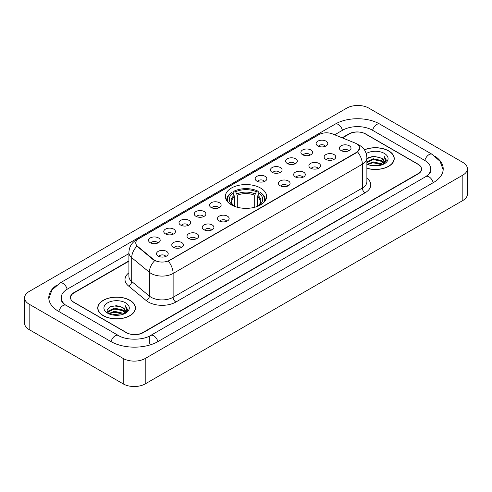 <?xml version="1.0" encoding="UTF-8"?>
<svg xmlns="http://www.w3.org/2000/svg" width="492" height="492" viewBox="0 0 492 492"><rect width="100%" height="100%" fill="white"/><g stroke="black" fill="none" stroke-linecap="round" stroke-linejoin="round"><path stroke-width="0.74" d="M260.575 188.049A20.615 11.9 0 0 0 238.11 185.466A20.615 11.9 0 0 0 225.385 196.462A20.615 11.9 0 0 0 231.424 204.875A20.615 11.9 0 0 0 253.89 207.458A20.615 11.9 0 0 0 266.615 196.462A20.615 11.9 0 0 0 260.575 188.049M302.598 154.734A5.836 3.37 180 0 1 301.436 153.781A5.836 3.37 180 0 1 303.373 149.599A5.836 3.37 180 0 1 310.846 149.974A5.836 3.37 180 0 1 312.002 153.781A5.836 3.37 180 0 1 302.598 154.734M310.138 155.085A3.499 2.023 0 0 0 309.197 154.101A3.499 2.023 0 0 0 305.747 153.59A3.499 2.023 0 0 0 303.306 155.085M287.359 163.535A5.836 3.37 180 0 1 286.203 162.581A5.836 3.37 180 0 1 288.134 158.393A5.836 3.37 180 0 1 295.612 158.768A5.836 3.37 180 0 1 296.768 162.581A5.836 3.37 180 0 1 287.359 163.535M294.899 163.879A3.499 2.023 0 0 0 293.964 162.895A3.499 2.023 0 0 0 290.514 162.385A3.499 2.023 0 0 0 288.072 163.879M272.125 172.329A5.836 3.37 180 0 1 270.969 171.376A5.836 3.37 180 0 1 272.9 167.188A5.836 3.37 180 0 1 280.378 167.563A5.836 3.37 180 0 1 281.535 171.376A5.836 3.37 180 0 1 272.125 172.329M279.665 172.68A3.499 2.023 0 0 0 278.724 171.696A3.499 2.023 0 0 0 275.28 171.179A3.499 2.023 0 0 0 272.839 172.68M256.892 181.124A5.836 3.37 180 0 1 255.735 180.17A5.836 3.37 180 0 1 257.667 175.982A5.836 3.37 180 0 1 265.139 176.364A5.836 3.37 180 0 1 266.301 180.17A5.836 3.37 180 0 1 256.892 181.124M264.432 181.474A3.499 2.023 0 0 0 263.491 180.49A3.499 2.023 0 0 0 260.04 179.98A3.499 2.023 0 0 0 257.599 181.474M211.185 207.513A5.836 3.37 180 0 1 210.029 206.56A5.836 3.37 180 0 1 211.96 202.372A5.836 3.37 180 0 1 219.432 202.747A5.836 3.37 180 0 1 220.594 206.56A5.836 3.37 180 0 1 211.185 207.513M218.725 207.864A3.499 2.023 0 0 0 217.784 206.88A3.499 2.023 0 0 0 214.334 206.363A3.499 2.023 0 0 0 211.892 207.864M195.951 216.308A5.836 3.37 180 0 1 194.789 215.355A5.836 3.37 180 0 1 196.726 211.173A5.836 3.37 180 0 1 204.198 211.548A5.836 3.37 180 0 1 205.355 215.355A5.836 3.37 180 0 1 195.951 216.308M203.491 216.658A3.499 2.023 0 0 0 202.55 215.674A3.499 2.023 0 0 0 199.1 215.164A3.499 2.023 0 0 0 196.659 216.658M180.712 225.102A5.836 3.37 180 0 1 179.555 224.149A5.836 3.37 180 0 1 181.487 219.967A5.836 3.37 180 0 1 188.965 220.342A5.836 3.37 180 0 1 190.121 224.149A5.836 3.37 180 0 1 180.712 225.102M188.252 225.453A3.499 2.023 0 0 0 187.311 224.469A3.499 2.023 0 0 0 183.867 223.958A3.499 2.023 0 0 0 181.425 225.453M165.478 233.903A5.836 3.37 180 0 1 164.322 232.95A5.836 3.37 180 0 1 166.253 228.762A5.836 3.37 180 0 1 173.725 229.137A5.836 3.37 180 0 1 174.888 232.95A5.836 3.37 180 0 1 165.478 233.903M173.018 234.247A3.499 2.023 0 0 0 172.077 233.263A3.499 2.023 0 0 0 168.627 232.753A3.499 2.023 0 0 0 166.185 234.247M150.245 242.697A5.836 3.37 180 0 1 149.082 241.744A5.836 3.37 180 0 1 151.019 237.556A5.836 3.37 180 0 1 158.492 237.931A5.836 3.37 180 0 1 159.648 241.744A5.836 3.37 180 0 1 150.245 242.697M157.784 243.048A3.499 2.023 0 0 0 156.843 242.064A3.499 2.023 0 0 0 153.393 241.547A3.499 2.023 0 0 0 150.952 243.048M317.832 145.94A5.836 3.37 180 0 1 316.676 144.986A5.836 3.37 180 0 1 318.607 140.798A5.836 3.37 180 0 1 326.079 141.179A5.836 3.37 180 0 1 327.242 144.986A5.836 3.37 180 0 1 317.832 145.94M325.372 146.29A3.499 2.023 0 0 0 324.431 145.306A3.499 2.023 0 0 0 320.981 144.796A3.499 2.023 0 0 0 318.545 146.29M325.833 159.359A5.836 3.37 180 0 1 324.677 158.406A5.836 3.37 180 0 1 326.608 154.217A5.836 3.37 180 0 1 334.086 154.593A5.836 3.37 180 0 1 335.243 158.406A5.836 3.37 180 0 1 325.833 159.359M333.373 159.703A3.499 2.023 0 0 0 332.432 158.719A3.499 2.023 0 0 0 328.988 158.209A3.499 2.023 0 0 0 326.547 159.703M310.6 168.153A5.836 3.37 180 0 1 309.443 167.2A5.836 3.37 180 0 1 311.375 163.012A5.836 3.37 180 0 1 318.847 163.387A5.836 3.37 180 0 1 320.009 167.2A5.836 3.37 180 0 1 310.6 168.153M318.139 168.504A3.499 2.023 0 0 0 317.199 167.52A3.499 2.023 0 0 0 313.748 167.003A3.499 2.023 0 0 0 311.307 168.504M295.366 176.948A5.836 3.37 180 0 1 294.204 175.995A5.836 3.37 180 0 1 296.141 171.813A5.836 3.37 180 0 1 303.613 172.188A5.836 3.37 180 0 1 304.769 175.995A5.836 3.37 180 0 1 295.366 176.948M302.906 177.298A3.499 2.023 0 0 0 301.965 176.314A3.499 2.023 0 0 0 298.515 175.804A3.499 2.023 0 0 0 296.073 177.298M280.126 185.742A5.836 3.37 180 0 1 278.97 184.789A5.836 3.37 180 0 1 280.901 180.607A5.836 3.37 180 0 1 288.38 180.982A5.836 3.37 180 0 1 289.536 184.789A5.836 3.37 180 0 1 280.126 185.742M287.666 186.093A3.499 2.023 0 0 0 286.731 185.109A3.499 2.023 0 0 0 283.281 184.598A3.499 2.023 0 0 0 280.84 186.093M219.186 220.926A5.836 3.37 180 0 1 218.03 219.973A5.836 3.37 180 0 1 219.961 215.791A5.836 3.37 180 0 1 227.439 216.166A5.836 3.37 180 0 1 228.595 219.973A5.836 3.37 180 0 1 219.186 220.926M226.726 221.277A3.499 2.023 0 0 0 225.785 220.293A3.499 2.023 0 0 0 222.341 219.783A3.499 2.023 0 0 0 219.899 221.277M203.952 229.727A5.836 3.37 180 0 1 202.796 228.774A5.836 3.37 180 0 1 204.727 224.586A5.836 3.37 180 0 1 212.2 224.961A5.836 3.37 180 0 1 213.362 228.774A5.836 3.37 180 0 1 203.952 229.727M211.492 230.072A3.499 2.023 0 0 0 210.551 229.088A3.499 2.023 0 0 0 207.101 228.577A3.499 2.023 0 0 0 204.66 230.072M188.719 238.522A5.836 3.37 180 0 1 187.557 237.568A5.836 3.37 180 0 1 189.488 233.38A5.836 3.37 180 0 1 196.966 233.755A5.836 3.37 180 0 1 198.122 237.568A5.836 3.37 180 0 1 188.719 238.522M196.253 238.872A3.499 2.023 0 0 0 195.318 237.888A3.499 2.023 0 0 0 191.868 237.372A3.499 2.023 0 0 0 189.426 238.872M173.479 247.316A5.836 3.37 180 0 1 172.323 246.363A5.836 3.37 180 0 1 174.254 242.181A5.836 3.37 180 0 1 181.732 242.556A5.836 3.37 180 0 1 182.889 246.363A5.836 3.37 180 0 1 173.479 247.316M181.019 247.667A3.499 2.023 0 0 0 180.078 246.683A3.499 2.023 0 0 0 176.634 246.172A3.499 2.023 0 0 0 174.193 247.667M158.246 256.111A5.836 3.37 180 0 1 157.089 255.163A5.836 3.37 180 0 1 159.021 250.975A5.836 3.37 180 0 1 166.493 251.35A5.836 3.37 180 0 1 167.655 255.163A5.836 3.37 180 0 1 158.246 256.111M165.786 256.461A3.499 2.023 0 0 0 164.845 255.477A3.499 2.023 0 0 0 161.394 254.967A3.499 2.023 0 0 0 158.953 256.461M341.073 150.558A5.836 3.37 180 0 1 339.911 149.605A5.836 3.37 180 0 1 341.848 145.423A5.836 3.37 180 0 1 349.32 145.798A5.836 3.37 180 0 1 350.476 149.605A5.836 3.37 180 0 1 341.073 150.558M348.613 150.909A3.499 2.023 0 0 0 347.672 149.925A3.499 2.023 0 0 0 344.222 149.414A3.499 2.023 0 0 0 341.78 150.909M355.15 143.067A10.498 6.064 180 0 1 356.552 143.75A10.498 6.064 180 0 1 359.627 148.037A10.498 6.064 180 0 1 356.552 152.323L169.549 260.286A10.498 6.064 180 0 1 153.522 259.481L137.668 246.406A10.498 6.064 180 0 1 135.767 242.931A10.498 6.064 180 0 1 138.842 238.638L319.056 134.593A10.498 6.064 180 0 1 332.506 133.916L355.15 143.067M128.898 261.215L73.984 292.918A11.667 6.734 0 0 0 70.565 297.678A11.667 6.734 0 0 0 73.984 302.445L126.235 332.61A11.667 6.734 0 0 0 142.735 332.61L418.016 173.676A11.667 6.734 0 0 0 421.435 168.916A11.667 6.734 0 0 0 418.016 164.15L365.765 133.984A11.667 6.734 0 0 0 349.265 133.984L342.432 137.926M426.89 175.939A21.002 12.128 0 0 0 430.771 168.916A21.002 12.128 0 0 0 424.614 160.343L372.364 130.177A21.002 12.128 0 0 0 342.666 130.177L334.671 134.79M128.898 253.589L67.386 289.105A21.002 12.128 0 0 0 61.229 297.678A21.002 12.128 0 0 0 65.11 304.702M123.209 358.49A15.559 8.979 0 0 0 145.208 358.49L462.843 175.109A15.559 8.979 0 0 0 467.4 168.756A15.559 8.979 0 0 0 462.843 162.403L368.791 108.105A15.559 8.979 0 0 0 346.792 108.105L29.157 291.492A15.559 8.979 0 0 0 24.6 297.838A15.559 8.979 0 0 0 29.157 304.191L123.209 358.49L123.209 383.895A15.559 8.979 0 0 0 145.208 383.895L462.843 200.508A15.559 8.979 0 0 0 467.4 194.162L467.4 168.756M24.6 297.838L24.6 323.244A15.559 8.979 0 0 0 29.157 329.597L123.209 383.895M56.519 285.329A33.45 19.311 0 0 0 48.788 297.678A33.45 19.311 0 0 0 58.585 311.338L110.835 341.503A33.45 19.311 0 0 0 158.135 341.503L433.415 182.569A33.45 19.311 0 0 0 443.212 168.916A33.45 19.311 0 0 0 435.481 156.567M366.884 168.313A18.862 10.892 0 0 0 394.252 158.596A18.862 10.892 0 0 0 388.729 150.896A18.862 10.892 0 0 0 364.357 149.759M129.95 300.298A18.862 10.892 0 0 0 109.39 297.943A18.862 10.892 0 0 0 97.748 307.998A18.862 10.892 0 0 0 103.271 315.704A18.862 10.892 0 0 0 123.83 318.06A18.862 10.892 0 0 0 135.472 307.998A18.862 10.892 0 0 0 129.95 300.298M359.627 148.037L357.573 151.899L356.552 152.637L168.369 261.135A13.61 7.86 60 0 1 173.123 273.466A15.559 8.979 180 0 1 151.124 273.466A15.559 8.979 180 0 1 149.377 272.267L131.708 257.697A15.559 8.979 180 0 1 128.898 252.55L128.898 276.363A15.559 8.979 0 0 0 131.708 281.516L149.377 296.086A15.559 8.979 0 0 0 151.124 297.285A15.559 8.979 0 0 0 173.123 297.285L362.327 188.049A15.559 8.979 0 0 0 366.884 181.696L366.884 157.883A15.559 8.979 180 0 1 362.327 164.23A13.61 7.86 -120 0 0 357.573 151.899M155.878 261.135L153.522 259.942L136.96 246.148A13.61 9.102 129.5 0 0 131.708 257.697L131.708 281.516A3.887 2.601 -50.5 0 1 128.523 285.981A19.446 11.23 180 0 1 128.898 272.802M128.898 260.895L73.843 292.678A11.667 6.734 0 0 0 70.43 297.445A11.667 6.734 0 0 0 73.843 302.205L126.647 332.69A11.667 6.734 0 0 0 143.147 332.69L418.157 173.916A11.667 6.734 0 0 0 421.57 169.156A11.667 6.734 0 0 0 418.157 164.389L365.353 133.904A11.667 6.734 0 0 0 348.853 133.904L342.112 137.797M366.884 168.19A18.665 10.781 0 0 0 394.061 158.596A18.665 10.781 0 0 0 388.594 150.976A18.665 10.781 0 0 0 364.431 149.869M370.968 165.46L373.114 165.072L378.834 165.644M373.483 165.835L376.282 165.896M367.389 164.242L373.114 161.893L381.608 163.738L382.684 164.586M367.936 164.519L373.114 162.686L382.038 164.832M366.884 161.806L373.114 158.719L381.608 160.564L383.877 163.092M366.884 162.6L373.114 159.513L381.608 161.358L383.674 163.467M382.727 164.568A8.795 5.074 0 0 0 384.184 161.77A8.795 5.074 0 0 0 381.608 158.178L384.178 161.96M366.884 164.027A12.681 7.319 0 0 0 384.357 163.775A12.681 7.319 0 0 0 384.357 153.418A12.681 7.319 0 0 0 366.208 153.547M381.608 158.178L373.779 156.247L366.884 158.676M383.588 164.18L386.202 160.835L386.288 160.054L384.111 156.278L385.384 160.497L382.868 164.506M384.111 156.278L386.281 160.201M368.496 157.545L372.573 156.554L379.738 157.206M369.947 160.226L372.573 159.728L379.473 160.3M369.947 163.405L372.573 162.907L379.473 163.479M103.406 315.624A18.665 10.781 0 0 0 123.75 317.961A18.665 10.781 0 0 0 135.275 307.998A18.665 10.781 0 0 0 129.808 300.378A18.665 10.781 0 0 0 109.464 298.041A18.665 10.781 0 0 0 97.939 307.998A18.665 10.781 0 0 0 103.406 315.624M112.188 314.862L114.335 314.474L120.048 315.046M114.698 315.237L117.502 315.304M108.609 313.65L114.335 311.301L122.828 313.146L123.904 313.988M109.156 313.927L114.335 312.094L123.252 314.234M107.902 312.998L108.117 311.184L114.335 308.127L122.828 309.966L125.097 312.5M107.853 312.771L108.117 311.977L114.335 308.921L122.828 310.766L124.894 312.875M123.947 313.97A8.795 5.074 0 0 0 125.398 311.178A8.795 5.074 0 0 0 122.828 307.586L125.392 311.368M125.577 302.826A12.681 7.319 0 0 0 107.643 302.826A12.681 7.319 0 0 0 107.643 313.176A12.681 7.319 0 0 0 125.577 313.176A12.681 7.319 0 0 0 125.577 302.826M122.828 307.586L116.561 305.661L110.067 306.78L106.936 310.108L108.714 313.73M124.808 313.588L127.422 310.243L127.508 309.456L125.325 305.68L126.598 309.905L124.089 313.914M125.325 305.68L127.502 309.609M109.716 306.953L113.787 305.962L120.958 306.608M111.161 309.634L113.787 309.136L120.694 309.708M111.161 312.814L113.787 312.309L120.694 312.887M234.543 206.357L234.543 196.855L232.882 193.331A16.722 9.655 0 0 0 232.882 205.305L232.568 205.49M233.805 194.924L233.805 191.327L234.358 191.013A18.512 10.689 0 0 1 257.642 191.013L256.369 191.745A16.722 9.655 0 0 0 235.631 191.745L237.292 195.269L237.292 207.249M254.708 207.249L254.708 195.269L256.369 191.745M228.429 202.679A18.512 10.689 0 0 1 231.609 192.6L231.055 192.913A19.293 11.138 0 0 0 226.707 199.955A19.293 11.138 0 0 0 226.757 200.724M257.642 191.013L258.195 191.327L258.195 194.924M231.609 192.6L232.882 193.331M235.631 191.745L234.358 191.013M232.882 205.305L234.407 206.302M265.243 200.724A19.293 11.138 0 0 0 265.293 199.955A19.293 11.138 0 0 0 260.945 192.913L260.391 192.6A18.512 10.689 0 0 1 263.571 202.679M259.432 205.49L259.118 205.305A16.722 9.655 0 0 0 259.118 193.331L260.391 192.6M257.593 206.302L259.118 205.305M259.118 193.331L257.457 196.855L257.457 206.357M137.668 246.406L137.668 246.867M153.522 259.481L153.522 259.942M169.549 260.286L169.549 260.6M356.552 152.323L356.552 152.637M157.901 341.639A6.224 3.592 -120 0 0 153.738 335.784A6.224 3.592 -120 0 0 150.626 335.476C142.969 340.427 125.995 340.427 118.344 335.476L66.094 305.311C65.473 305.083 62.441 303.017 61.488 300.827L61.229 299.585M111.069 341.639A6.224 3.592 -60 0 1 115.233 335.784A6.224 3.592 -60 0 1 118.344 335.476M58.819 311.473A6.224 3.592 -60 0 1 62.982 305.618A6.224 3.592 -60 0 1 66.094 305.311M48.819 298.558L51.918 290.096L59.87 283.084A6.224 3.592 60 0 1 62.982 283.392A6.224 3.592 60 0 1 67.152 289.247M59.87 283.084L335.157 124.15A6.224 3.592 60 0 1 338.262 124.458A6.224 3.592 60 0 1 342.432 130.306M335.157 124.15C347.291 116.93 367.739 116.93 379.879 124.15A6.224 3.592 120 0 0 376.767 124.458A6.224 3.592 120 0 0 372.598 130.306M443.181 169.789L440.082 161.327L432.13 154.316A6.224 3.592 120 0 0 429.018 154.623A6.224 3.592 120 0 0 424.848 160.478M433.181 182.704A6.224 3.592 -120 0 0 429.018 176.856A6.224 3.592 -120 0 0 425.906 176.548L150.626 335.476M145.208 383.895L145.208 358.49M29.157 329.597L29.157 304.191M462.843 200.508L462.843 175.109M149.334 343.41L149.334 336.423M175.872 302.045A3.887 2.245 60 0 1 173.123 297.285L173.123 273.466L362.327 164.23L362.327 188.049A3.887 2.245 60 0 0 365.076 192.809L175.872 302.045A19.446 11.23 180 0 1 148.375 302.045A19.446 11.23 180 0 1 146.192 300.55L128.523 285.981M366.884 157.883C366.62 152.286 364.16 148.092 359.511 145.3L357.543 144.34A13.61 6.378 112 0 0 357.364 144.273M137.686 239.438A13.61 7.86 -120 0 0 136.272 239.967C131.622 242.759 129.162 246.953 128.898 252.55M136.272 239.967L317.912 135.097A13.61 7.86 60 0 1 318.945 134.66M154.685 260.662A13.61 9.102 129.5 0 0 149.377 272.267L149.377 296.086A3.887 2.601 -50.5 0 1 146.192 300.55M366.884 178.135A19.446 11.23 180 0 1 365.076 192.809M234.543 196.855A14.391 8.309 0 0 0 231.609 201.88C231.215 202.618 232.083 204.014 234.204 206.068M254.708 195.269A14.391 8.309 0 0 0 237.292 195.269M234.137 195.496A14.957 8.635 0 0 0 234.137 206.019M255.114 193.91A14.957 8.635 0 0 0 236.886 193.91M257.863 206.019A14.957 8.635 0 0 0 257.863 195.496M257.796 206.068C259.917 204.02 260.785 202.624 260.391 201.88A14.391 8.309 0 0 0 257.457 196.855M430.771 170.822C431.638 171.45 430.014 173.356 425.906 176.548M379.879 124.15L432.13 154.316M317.912 135.097L320.409 133.935M394.061 160.152L394.061 158.596M135.275 309.56L135.275 307.998M107.816 312.9L107.816 312.371M97.939 309.56L97.939 307.998M226.707 200.656L226.707 199.955M265.293 200.656L265.293 199.955"/></g></svg>
